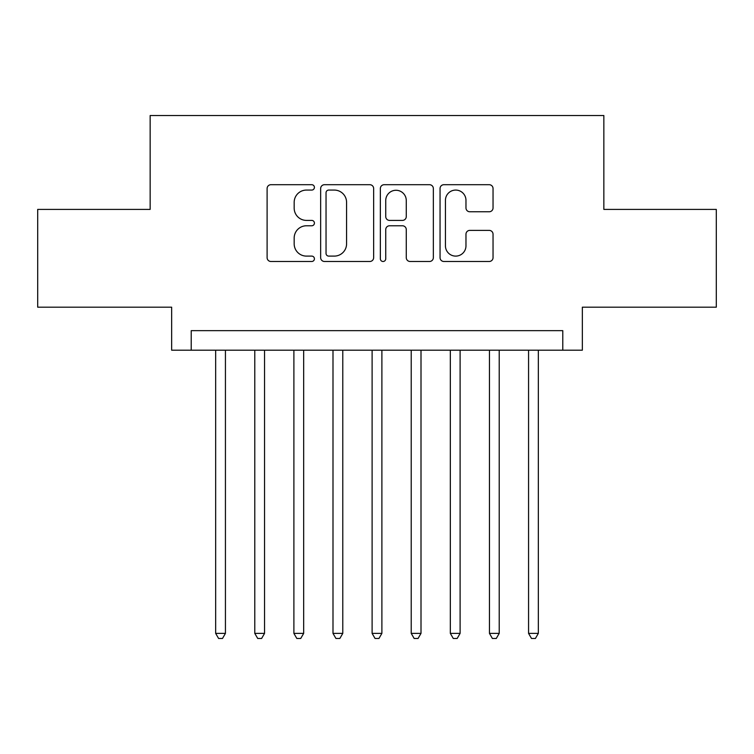 <?xml version="1.0" encoding="UTF-8"?>
<svg xmlns="http://www.w3.org/2000/svg" width="754" height="754" viewBox="0 0 754 754"><rect width="100%" height="100%" fill="white"/><g stroke="black" fill="none" stroke-linecap="round" stroke-linejoin="round"><path stroke-width="1.13" d="M314.418 187.388A2.686 2.686 0 0 0 311.732 184.702L270.94 184.702A3.836 3.836 0 0 0 267.104 188.538L267.104 257.642A3.836 3.836 0 0 0 270.94 261.487L311.732 261.487A2.686 2.686 0 0 0 314.418 258.801A2.686 2.686 0 0 0 311.732 256.106L306.454 256.106A12.281 12.281 0 0 1 294.173 243.825L294.173 238.066A12.281 12.281 0 0 1 306.454 225.776L311.732 225.776A2.686 2.686 0 0 0 314.418 223.09A2.686 2.686 0 0 0 311.732 220.404L306.454 220.404A12.281 12.281 0 0 1 294.173 208.123L294.173 202.364A12.281 12.281 0 0 1 306.454 190.074L311.732 190.074A2.686 2.686 0 0 0 314.418 187.388M489.195 211.77A3.836 3.836 0 0 0 493.041 207.925L493.041 188.538A3.836 3.836 0 0 0 489.195 184.702L443.899 184.702A3.836 3.836 0 0 0 440.053 188.538L440.053 257.642A3.836 3.836 0 0 0 443.899 261.487L489.195 261.487A3.836 3.836 0 0 0 493.041 257.642L493.041 234.23A3.836 3.836 0 0 0 489.195 230.385L469.808 230.385A3.836 3.836 0 0 0 465.972 234.23L465.972 245.842A10.273 10.273 0 0 1 455.699 256.106A10.273 10.273 0 0 1 445.435 245.842L445.435 200.347A10.273 10.273 0 0 1 455.699 190.074A10.273 10.273 0 0 1 465.972 200.347L465.972 207.925A3.836 3.836 0 0 0 469.808 211.77L489.195 211.77M562.786 350.205L582.342 350.205L582.342 307.189L716.3 307.189L716.3 209.405L603.85 209.405L603.85 115.532L150.15 115.532L150.15 209.405L37.7 209.405L37.7 307.189L171.658 307.189L171.658 350.205L562.786 350.205L562.786 330.648L191.214 330.648L191.214 350.205M373.645 188.538A3.836 3.836 0 0 0 369.799 184.702L324.503 184.702A3.836 3.836 0 0 0 320.657 188.538L320.657 257.642A3.836 3.836 0 0 0 324.503 261.487L369.799 261.487A3.836 3.836 0 0 0 373.645 257.642L373.645 188.538M384.201 184.702L429.497 184.702A3.836 3.836 0 0 1 433.343 188.538L433.343 257.642A3.836 3.836 0 0 1 429.497 261.487L410.11 261.487A3.836 3.836 0 0 1 406.274 257.642L406.274 229.621A3.836 3.836 0 0 0 402.438 225.776L389.573 225.776A3.836 3.836 0 0 0 385.737 229.621L385.737 258.801A2.686 2.686 0 0 1 383.051 261.487A2.686 2.686 0 0 1 380.355 258.801L380.355 188.538A3.836 3.836 0 0 1 384.201 184.702M328.725 190.074A2.686 2.686 0 0 0 326.039 192.76L326.039 253.419A2.686 2.686 0 0 0 328.725 256.106L334.286 256.106A12.281 12.281 0 0 0 346.576 243.825L346.576 202.364A12.281 12.281 0 0 0 334.286 190.074L328.725 190.074M406.274 200.536A10.273 10.273 0 0 0 396.001 190.272A10.273 10.273 0 0 0 385.737 200.536L385.737 216.568A3.836 3.836 0 0 0 389.573 220.404L402.438 220.404A3.836 3.836 0 0 0 406.274 216.568L406.274 200.536M215.663 350.205L215.663 633.379L225.437 633.379L225.437 350.205M225.437 633.379L222.505 638.468L218.594 638.468L215.663 633.379M254.777 350.205L254.777 633.379L264.55 633.379L264.55 350.205M264.55 633.379L261.619 638.468L257.708 638.468L254.777 633.379M293.89 350.205L293.89 633.379L303.664 633.379L303.664 350.205M303.664 633.379L300.733 638.468L296.822 638.468L293.89 633.379M332.995 350.205L332.995 633.379L342.778 633.379L342.778 350.205M342.778 633.379L339.847 638.468L335.935 638.468L332.995 633.379M372.108 350.205L372.108 633.379L381.892 633.379L381.892 350.205M381.892 633.379L378.951 638.468L375.049 638.468L372.108 633.379M411.222 350.205L411.222 633.379L421.005 633.379L421.005 350.205M421.005 633.379L418.065 638.468L414.153 638.468L411.222 633.379M450.336 350.205L450.336 633.379L460.11 633.379L460.11 350.205M460.11 633.379L457.178 638.468L453.267 638.468L450.336 633.379M489.45 350.205L489.45 633.379L499.223 633.379L499.223 350.205M499.223 633.379L496.292 638.468L492.381 638.468L489.45 633.379M528.563 350.205L528.563 633.379L538.337 633.379L538.337 350.205M538.337 633.379L535.406 638.468L531.495 638.468L528.563 633.379"/></g></svg>
